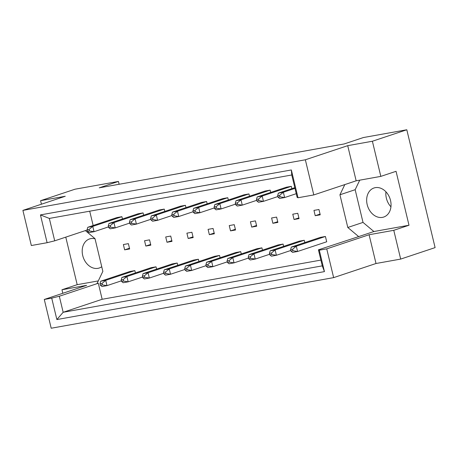 <?xml version="1.0" encoding="UTF-8"?>
<svg xmlns="http://www.w3.org/2000/svg" width="458" height="458" viewBox="0 0 458 458"><rect width="100%" height="100%" fill="white"/><g stroke="black" fill="none" stroke-linecap="round" stroke-linejoin="round"><path stroke-width="0.69" d="M101.739 266.728A15.326 11.805 71.6 0 1 99.243 268.01A15.326 11.805 71.6 0 1 82.721 255.564A15.326 11.805 71.6 0 1 89.545 238.939A15.326 11.805 71.6 0 1 95.035 238.795M390.943 206.81A15.326 11.805 71.6 0 1 386.369 198.205A15.326 11.805 71.6 0 1 385.945 191.822M390.519 200.427A15.326 11.805 71.6 0 1 383.695 217.052A15.326 11.805 71.6 0 1 367.179 204.606A15.326 11.805 71.6 0 1 374.003 187.98A15.326 11.805 71.6 0 1 390.519 200.427M87.134 230.013L54.708 240.828L47.111 242.706L31.339 245.528L22.9 210.388L65.259 196.264L40.585 200.69L41.432 204.211M149.548 239.855L144.545 240.748L145.821 246.055L150.825 245.162L149.548 239.855M143.073 212.89L138.076 213.783L108.952 223.493L113.95 222.599L143.073 212.89L143.629 215.197M156.023 266.819L151.02 267.712L121.897 277.428L126.9 276.529L156.023 266.819L156.579 269.127M134.847 270.615L129.843 271.508L100.72 281.218L105.724 280.325L134.847 270.615L135.402 272.922M128.372 243.645L123.374 244.543L124.645 249.85L129.648 248.957L128.372 243.645M121.897 216.68L116.899 217.579L87.776 227.288L92.779 226.389L121.897 216.68L122.452 218.993M320.892 260.092L102.163 299.28L98.315 283.244L97.067 283.473L102.855 271.359L95.006 238.664L85.383 230.597M344.817 184.585L339.939 194.782L347.794 227.477L358.677 236.603L318.43 249.828L319.3 250.194L324.441 271.617L56.866 319.552L51.72 298.129L44.283 299.463L51.193 328.231L333.642 277.628L326.737 248.86L319.3 250.194M93.146 225.496L89.711 211.19M177.756 265.337L177.2 263.024L172.197 263.923L143.073 273.632L148.077 272.733L177.2 263.024M198.927 261.541L198.377 259.234L193.373 260.127L164.25 269.836L169.254 268.943L198.377 259.234M220.103 257.745L219.548 255.438L214.55 256.331L185.427 266.046L190.425 265.148L219.548 255.438M241.28 253.955L240.725 251.642L235.721 252.541L206.598 262.251L211.602 261.352L240.725 251.642M262.457 250.16L261.902 247.852L256.898 248.746L227.775 258.455L232.779 257.562L261.902 247.852M283.634 246.364L283.078 244.057L278.075 244.95L248.952 254.665L253.955 253.766L283.078 244.057M304.805 242.574L304.255 240.261L299.251 241.16L270.128 250.869L275.132 249.971L304.255 240.261M292.616 249.244L290.612 249.599L290.973 251.087L292.971 250.726L292.616 249.244L296.303 246.181L297.58 251.488L326.703 241.778L325.426 236.471L320.428 237.364L291.305 247.074L296.303 246.181L325.426 236.471M164.806 211.401L164.25 209.094L159.247 209.987L130.124 219.703L135.127 218.804L164.25 209.094M185.982 207.611L185.427 205.299L180.423 206.197L151.3 215.907L156.304 215.008L185.427 205.299M207.159 203.816L206.604 201.509L201.6 202.402L172.477 212.111L177.481 211.218L206.604 201.509M228.33 200.02L227.781 197.713L222.777 198.606L193.654 208.321L198.657 207.422L227.781 197.713M249.507 196.23L248.952 193.917L243.954 194.816L214.831 204.526L219.829 203.627L248.952 193.917M270.684 192.434L270.128 190.127L265.125 191.02L236.002 200.73L241.005 199.837L270.128 190.127M291.861 188.644L291.305 186.332L286.302 187.23L257.178 196.94L262.182 196.041L291.305 186.332M172.002 241.366L170.725 236.059L165.722 236.958L166.998 242.265L172.002 241.366M193.173 237.576L191.902 232.263L186.898 233.162L188.175 238.469L193.173 237.576M214.35 233.78L213.079 228.473L208.075 229.366L209.346 234.673L214.35 233.78M235.526 229.985L234.25 224.678L229.252 225.576L230.523 230.884L235.526 229.985M256.703 226.195L255.427 220.882L250.423 221.781L251.7 227.088L256.703 226.195M277.88 222.399L276.603 217.092L271.6 217.985L272.876 223.298L277.88 222.399M299.051 218.603L297.78 213.296L292.776 214.195L294.053 219.502L299.051 218.603M320.228 214.813L318.957 209.506L313.953 210.399L315.224 215.707L320.228 214.813M400.681 259.085L393.777 230.317L369.096 234.736L376.007 263.505L400.681 259.085L435.1 247.612L406.807 129.769L363.371 137.549L344.181 143.949L99.243 187.832L118.439 181.431L75.003 189.211L40.585 200.69M65.775 237.135L77.19 284.681L61.967 289.759L86.642 285.34L44.283 299.463M61.967 289.759L62.815 293.286M47.111 242.706L40.436 214.911L291.345 169.958L298.015 197.753L313.787 194.931L305.354 159.79L22.9 210.388M359.725 180.166L355.162 189.704L363.017 222.405L373.9 231.525L409 225.239L396.05 171.309L380.827 176.382L372.388 141.241L347.714 145.667L356.152 180.807L313.787 194.931M347.714 145.667L305.354 159.79M369.096 234.736L326.737 248.86M376.007 263.505L333.642 277.628M409 225.239L393.777 230.317M372.388 141.241L406.807 129.769M119.12 184.271L118.439 181.431M380.827 176.382L356.152 180.807M102.163 299.28L63.164 312.282L322.277 265.863L318.43 249.828M98.315 283.244L59.317 296.252L63.164 312.282L56.866 319.552M51.72 298.129L59.317 296.252M77.19 284.681L98.293 280.903M298.015 197.753L297.145 197.392L291.763 174.99L49.327 218.426L54.708 240.828M373.9 231.525L358.677 236.603M363.017 222.405L347.794 227.477M355.162 189.704L339.939 194.782M124.645 249.85L129.477 248.242M145.821 246.055L150.653 244.446M166.998 242.265L171.83 240.65M188.175 238.469L193.001 236.86M209.346 234.673L214.178 233.065M230.523 230.884L235.355 229.275M251.7 227.088L256.532 225.479M272.876 223.298L277.708 221.683M294.053 219.502L298.879 217.894M315.224 215.707L320.056 214.098M324.441 271.617L322.277 265.863M40.436 214.911L49.327 218.426M291.345 169.958L291.763 174.99M87.089 229.813L87.444 231.296L89.442 230.941L89.087 229.452L87.089 229.813L87.776 227.288M89.087 229.452L92.779 226.389L94.05 231.702L108.472 226.893M89.442 230.941L94.05 231.702L89.047 232.595L87.444 231.296M100.033 283.742L100.394 285.231L102.392 284.87L102.037 283.387L100.033 283.742L100.72 281.218M102.037 283.387L105.724 280.325L107 285.632L121.422 280.823M102.392 284.87L107 285.632L101.997 286.525L100.394 285.231M108.26 226.017L108.62 227.506L110.618 227.145L110.263 225.662L108.26 226.017L108.952 223.493M110.263 225.662L113.95 222.599L115.227 227.907L129.648 223.098M110.618 227.145L115.227 227.907L110.223 228.8L108.62 227.506M121.21 279.952L121.565 281.435L123.568 281.08L123.213 279.592L121.21 279.952L121.897 277.428M123.213 279.592L126.9 276.529L128.177 281.836L142.593 277.027M123.568 281.08L128.177 281.836L123.173 282.735L121.565 281.435M129.437 222.227L129.797 223.71L131.795 223.355L131.44 221.867L129.437 222.227L130.124 219.703M131.44 221.867L135.127 218.804L136.404 224.111L150.825 219.302M131.795 223.355L136.404 224.111L131.4 225.01L129.797 223.71M171.79 214.636L172.145 216.124L174.149 215.764L173.788 214.281L171.79 214.636L172.477 212.111M173.788 214.281L177.481 211.218L178.752 216.525L193.173 211.716M174.149 215.764L178.752 216.525L173.754 217.418L172.145 216.124M214.138 207.05L214.499 208.539L216.497 208.178L216.142 206.69L214.138 207.05L214.831 204.526M216.142 206.69L219.829 203.627L221.105 208.94L235.526 204.131M216.497 208.178L221.105 208.94L216.102 209.833L214.499 208.539M256.491 199.465L256.846 200.947L258.85 200.593L258.495 199.104L256.491 199.465L257.178 196.94M258.495 199.104L262.182 196.041L263.459 201.348L277.874 196.539M258.85 200.593L263.459 201.348L258.455 202.247L256.846 200.947M142.386 276.157L142.741 277.64L144.745 277.285L144.385 275.796L142.386 276.157L143.073 273.632M144.385 275.796L148.077 272.733L149.348 278.046L163.769 273.237M144.745 277.285L149.348 278.046L144.35 278.939L142.741 277.64M184.734 268.571L185.095 270.054L187.093 269.699L186.738 268.211L184.734 268.571L185.427 266.046M186.738 268.211L190.425 265.148L191.702 270.455L206.123 265.646M187.093 269.699L191.702 270.455L186.698 271.354L185.095 270.054M227.088 260.98L227.443 262.468L229.447 262.108L229.092 260.625L227.088 260.98L227.775 258.455M229.092 260.625L232.779 257.562L234.055 262.869L248.471 258.06M229.447 262.108L234.055 262.869L229.052 263.762L227.443 262.468M269.441 253.394L269.796 254.883L271.794 254.522L271.439 253.034L269.441 253.394L270.128 250.869M271.439 253.034L275.132 249.971L276.403 255.283L290.824 250.474M271.794 254.522L276.403 255.283L271.399 256.177L269.796 254.883M150.613 218.432L150.968 219.92L152.972 219.559L152.611 218.071L150.613 218.432L151.3 215.907M152.611 218.071L156.304 215.008L157.581 220.321L171.996 215.512M152.972 219.559L157.581 220.321L152.577 221.214L150.968 219.92M192.967 210.846L193.322 212.329L195.32 211.974L194.965 210.485L192.967 210.846L193.654 208.321M194.965 210.485L198.657 207.422L199.928 212.73L214.35 207.921M195.32 211.974L199.928 212.73L194.925 213.628L193.322 212.329M235.315 203.255L235.675 204.743L237.673 204.382L237.318 202.9L235.315 203.255L236.002 200.73M237.318 202.9L241.005 199.837L242.282 205.144L256.703 200.335M237.673 204.382L242.282 205.144L237.278 206.043L235.675 204.743M277.668 195.669L278.023 197.158L280.027 196.797L279.666 195.308L277.668 195.669L278.355 193.144L283.359 192.246L294.981 188.375M279.666 195.308L283.359 192.246L284.63 197.558L296.252 193.682M294.809 187.66L278.355 193.144M280.027 196.797L284.63 197.558L279.632 198.451L278.023 197.158M163.563 272.361L163.918 273.85L165.916 273.489L165.561 272.006L163.563 272.361L164.25 269.836M165.561 272.006L169.254 268.943L170.525 274.25L184.946 269.441M165.916 273.489L170.525 274.25L165.521 275.144L163.918 273.85M205.911 264.776L206.272 266.264L208.27 265.903L207.915 264.415L205.911 264.776L206.598 262.251M207.915 264.415L211.602 261.352L212.878 266.665L227.3 261.856M208.27 265.903L212.878 266.665L207.875 267.558L206.272 266.264M248.265 257.19L248.62 258.673L250.623 258.318L250.263 256.829L248.265 257.19L248.952 254.665M250.263 256.829L253.955 253.766L255.226 259.073L269.647 254.264M250.623 258.318L255.226 259.073L250.228 259.972L248.62 258.673M292.971 250.726L297.58 251.488L292.576 252.387L290.973 251.087M290.612 249.599L291.305 247.074"/></g></svg>
